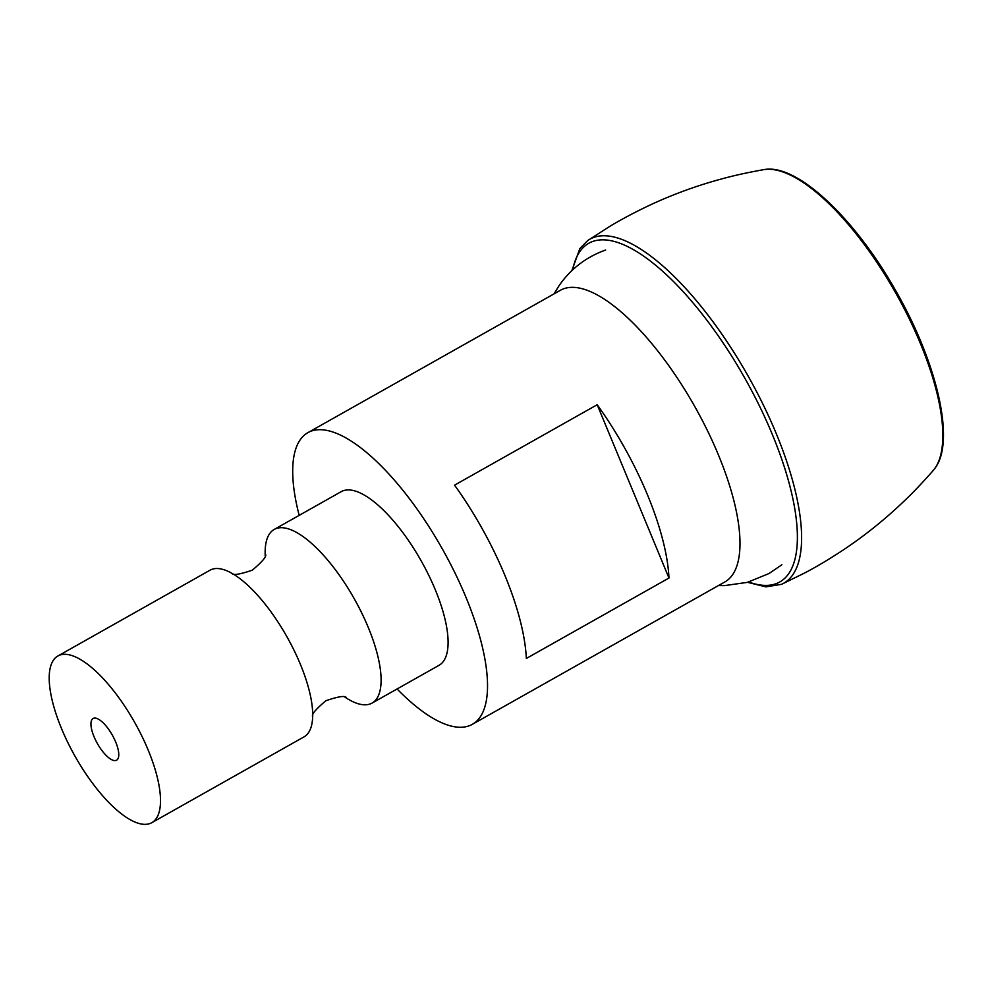 <?xml version="1.0" encoding="UTF-8"?>
<svg xmlns="http://www.w3.org/2000/svg" width="993" height="993" viewBox="0 0 993 993"><rect width="100%" height="100%" fill="white"/><g stroke="black" fill="none" stroke-linecap="round" stroke-linejoin="round"><path stroke-width="1.49" d="M397.076 688.968A167.42 60.002 -119.4 0 0 472.358 724.319L724.816 581.972A167.42 60.002 -119.4 0 0 732.611 574.686A167.42 60.002 -119.4 0 0 687.528 394.134A167.42 60.002 -119.4 0 0 560.362 290.304L307.892 432.65A167.42 60.002 -119.4 0 0 300.109 439.936A167.42 60.002 -119.4 0 0 299.178 515.355M472.358 724.319A167.42 60.002 -119.4 0 0 480.153 717.045A167.42 60.002 -119.4 0 0 435.058 536.481A167.42 60.002 -119.4 0 0 307.892 432.65M597.19 404.734L668.972 578.025L526.34 658.458A167.42 60.002 -119.4 0 0 454.558 485.155L597.19 404.734A167.42 60.002 60.6 0 1 668.972 578.025M344.981 697.16A99.66 35.711 -119.4 0 0 372.077 703.069L439.067 665.298A99.66 35.711 -119.4 0 0 412.306 546.212A99.66 35.711 -119.4 0 0 341.182 491.672L274.192 529.455A99.66 35.711 -119.4 0 0 265.218 555.695M372.077 703.069A99.66 35.711 -119.4 0 0 345.316 583.983A99.66 35.711 -119.4 0 0 274.192 529.455M151.842 822.663L304.019 736.868A95.676 34.283 -119.4 0 0 312.683 713.284A95.676 34.283 -119.4 0 0 278.325 622.549A95.676 34.283 -119.4 0 0 234.708 574.984A95.676 34.283 -119.4 0 0 210.044 570.193L57.867 656.001A95.676 34.283 -119.4 0 0 83.561 770.32A95.676 34.283 -119.4 0 0 151.842 822.663A95.676 34.283 -119.4 0 0 126.161 708.357A95.676 34.283 -119.4 0 0 57.867 656.001M117.72 759.124A23.919 8.577 -119.4 0 0 111.278 733.33A23.919 8.577 -119.4 0 0 93.106 718.498A23.919 8.577 -119.4 0 0 92.001 719.54A23.919 8.577 -119.4 0 0 98.431 745.333A23.919 8.577 -119.4 0 0 116.603 760.166A23.919 8.577 -119.4 0 0 117.72 759.124M747.568 582.32L765.864 586.863L781.466 584.343A197.433 70.751 -119.4 0 0 781.776 584.207L804.02 573.296C815.402 567.462 828.721 559.543 843.938 549.526C865.71 534.917 885.917 518.619 904.573 500.646C913.212 492.454 922.77 482.399 933.221 470.496A174.06 62.385 -119.4 0 0 933.519 470.136A174.06 62.385 -119.4 0 0 935.145 468.001A174.06 62.385 -119.4 0 0 894.172 290.291A174.06 62.385 -119.4 0 0 764.064 169.604A174.06 62.385 -119.4 0 0 763.605 169.679C748.002 172.459 734.46 175.426 722.978 178.579C697.942 185.232 673.539 194.094 649.77 205.166C633.323 213.011 619.657 220.297 608.771 227.025L587.93 240.405A197.433 70.751 -119.4 0 0 587.645 240.604L579.862 248.573L571.844 270.655M781.776 584.207A197.433 70.751 -119.4 0 0 792.898 574.637A197.433 70.751 -119.4 0 0 738.171 359.143A197.433 70.751 -119.4 0 0 587.93 240.405M572.713 269.823A194.417 69.671 60.6 0 1 579.738 251.738A194.417 69.671 60.6 0 1 727.559 349.673A194.417 69.671 60.6 0 1 788.802 573.532A194.417 69.671 60.6 0 1 748.734 581.997M554.032 293.866L559.121 285.599C570.727 268.842 586.242 256.976 605.643 250.013M781.888 564.756L769.029 573.52L747.419 582.357L724.505 585.609L718.485 585.547M231.853 573.395C233.218 575.456 240.033 574.376 252.296 570.168C262.214 561.852 266.645 556.589 265.59 554.367M312.572 716.549C311.517 714.315 315.96 709.039 325.903 700.723C338.154 696.54 344.956 695.472 346.309 697.52M764.064 169.604C796.907 163.237 855.06 218.398 896.12 291.396C937.094 362.805 955.353 440.693 935.294 467.79L933.519 470.136"/></g></svg>
